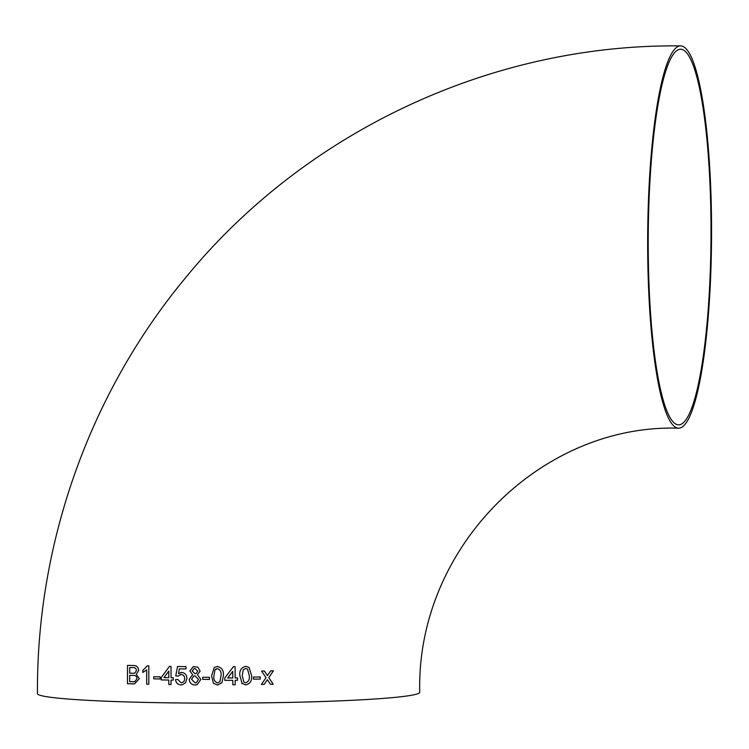 <?xml version="1.0" encoding="UTF-8"?>
<svg xmlns="http://www.w3.org/2000/svg" width="749" height="749" viewBox="0 0 749 749"><rect width="100%" height="100%" fill="white"/><g stroke="black" fill="none" stroke-linecap="round" stroke-linejoin="round"><path stroke-width="1.12" d="M197.436 674.718L200.123 671.141L197.914 667.209L193.27 666.619L189.89 671.01L192.643 674.69L189.235 679.315C189.563 682.891 191.501 684.783 195.049 684.989L197.127 684.708L200.854 679.455L197.436 674.718M680.682 45.895C492.449 43.77 306.201 130.775 186.632 276.475C90.198 391.952 36.486 542.454 37.45 693.611A191.145 10.196 -0.2 0 0 196.65 703.105A191.145 10.196 -0.2 0 0 419.74 692.282C416.219 548.006 540.703 423.85 678.557 428.175A191.145 31.935 90.3 0 0 711.55 237.218A191.145 31.935 90.3 0 0 680.682 45.895A191.145 31.935 90.3 0 0 647.67 247.198A191.145 31.935 90.3 0 0 678.557 428.175M270.445 684.268L273.207 684.202L268.797 677.611L273.385 670.832L270.623 670.889L267.44 675.579L264.369 671.02L261.588 671.067L266.026 677.667L261.429 684.446L264.21 684.389L267.384 679.699L270.445 684.268L273.207 684.202L268.788 677.602L273.376 670.832M253.48 679.165L260.24 679.062L260.221 676.956L253.462 677.059L253.48 679.165L260.24 679.062L260.221 676.946M249.024 667.368L251.589 675.561C252.17 680.654 250.232 683.771 245.766 684.895L241.674 683.172L245.766 684.895C250.232 683.771 252.179 680.663 251.589 675.561L249.024 667.368L245.7 666.357C241.225 667.481 239.277 670.589 239.858 675.682L242.133 683.64M237.517 677.929L235.158 677.948L235.092 666.676L233.445 666.685L224.775 677.995L224.794 680.345L232.808 680.307L232.836 684.764L235.186 684.755L235.167 680.289L237.527 680.279L237.517 677.929L237.527 680.279L235.167 680.289L235.186 684.755L232.827 684.764M217.425 666.498L214.289 667.415L211.602 675.785L213.409 683.285L217.519 685.054L221.966 682.704L223.352 675.776C223.876 670.683 221.901 667.593 217.425 666.498M202.717 677.274L202.726 679.39L209.505 679.409L209.495 677.293L202.717 677.274L202.726 679.39L209.505 679.409M178.515 673.613L181.67 672.424L178.505 673.613L179.395 668.876L185.967 668.941L185.958 666.591L177.541 666.507L175.753 675.888L178.019 676.15L181.043 674.531C183.402 674.709 184.6 676.038 184.638 678.528C184.647 681.094 183.458 682.508 181.061 682.76L177.794 679.437L175.528 679.643C175.996 682.948 177.841 684.689 181.061 684.876L182.419 684.755L185.583 682.695L186.932 678.407C186.773 674.877 185.012 672.883 181.67 672.424L180.799 672.499M181.979 682.667L181.061 682.76C183.468 682.498 184.657 681.094 184.647 678.528L184.638 678.528C184.61 676.038 183.411 674.709 181.052 674.531L180.172 674.606L181.052 674.531M173.272 677.742L171.025 677.714L171.015 666.423L169.443 666.404L161.213 677.573L161.222 679.923L168.787 680.036L168.787 684.502L171.034 684.53L171.025 680.064L173.272 680.092L173.272 677.742M153.779 676.74L153.77 678.856L160.117 678.969L160.108 676.853L153.76 676.74L153.77 678.856L160.127 678.969M142.872 672.471L146.673 669.84L146.692 684.137L148.826 684.174L148.808 665.833L147.431 665.805L142.872 670.299L142.872 672.471L142.872 670.299L147.45 665.805M138.705 670.383C138.247 667.05 136.487 665.421 133.425 665.515L127.527 665.374L127.461 683.725L134.614 683.828L139.314 678.734L136.281 674.278L138.705 670.383M678.959 49.5A187.802 31.374 90.3 0 0 648.222 241.946A187.802 31.374 90.3 0 0 678.575 424.842A187.802 31.374 90.3 0 0 710.988 237.208A187.802 31.374 90.3 0 0 680.663 49.228A187.802 31.374 90.3 0 0 678.959 49.5M127.536 665.374L127.461 683.725L133.388 683.865M133.397 683.865L134.623 683.828M132.976 673.267L134.895 673.089L136.449 670.561C136.14 668.286 134.904 667.303 132.751 667.612L129.727 667.546L129.699 673.192L133.799 673.267M133.425 681.749L134.801 681.684L133.434 681.749L134.783 681.684L137.03 678.65C136.721 676.253 135.438 675.167 133.191 675.392L129.689 675.308L129.68 681.665L134.801 681.684L137.03 678.65C136.702 676.253 135.419 675.167 133.182 675.392L129.689 675.308M132.957 673.267L134.876 673.098L136.44 670.561C136.131 668.286 134.895 667.303 132.742 667.612L129.727 667.546M146.682 669.84L146.692 684.137L148.836 684.174M169.452 666.404L161.213 677.573L161.222 679.923L168.797 680.036L168.787 684.502L171.044 684.53M173.281 680.092L171.025 680.064M168.778 677.686L168.787 671.076L163.956 677.611L168.778 677.686L168.778 671.076M179.404 668.876L185.977 668.941M177.55 666.507L175.753 675.888L178.028 676.15M175.538 679.643C176.006 682.938 177.85 684.689 181.071 684.876L182.428 684.755M193.27 666.619L189.89 671.01M189.9 671.01L192.643 674.69M192.652 674.68L189.235 679.315M189.244 679.315C189.572 682.891 191.51 684.783 195.058 684.989L197.118 684.708M196.116 673.566L197.792 671.188L194.983 668.539L193.954 668.67L192.203 671.038L195.03 673.707L196.116 673.566L197.792 671.188L194.983 668.539L193.963 668.67M196.322 682.704L198.522 679.409L194.965 675.823L193.813 675.972L191.547 679.287L195.058 682.873L196.322 682.704L198.522 679.409L194.965 675.823L193.822 675.972M214.289 667.415L211.602 675.776L213.409 683.285L217.519 685.054L221.966 682.704M219.878 681.749L221.002 675.767C221.554 672.153 220.356 669.765 217.407 668.614L214.982 669.868L213.942 675.776C213.381 679.38 214.57 681.768 217.51 682.938L219.878 681.749L221.002 675.767C221.554 672.153 220.356 669.765 217.407 668.614L215.646 669.194M235.158 677.939L235.092 666.676M224.775 677.995L224.794 680.345L232.808 680.307M232.761 671.366L227.687 677.985L232.799 677.957L232.761 671.366L227.687 677.985M247.544 669.1L245.691 668.464L243.256 669.746L242.208 675.654L243.874 682.105L245.756 682.788C248.677 681.581 249.838 679.174 249.248 675.589L247.544 669.1L245.691 668.473L243.256 669.746L242.217 675.664L243.874 682.105M267.44 675.579L264.369 671.01M261.429 684.446L264.21 684.389L267.384 679.699"/></g></svg>
